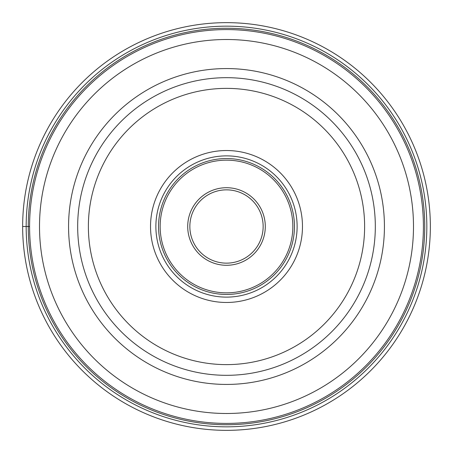 <?xml version="1.0" encoding="UTF-8"?>
<svg xmlns="http://www.w3.org/2000/svg" width="453" height="453" viewBox="0 0 453 453"><rect width="100%" height="100%" fill="white"/><g stroke="black" fill="none" stroke-linecap="round" stroke-linejoin="round"><path stroke-width="0.68" d="M430.35 226.5A203.85 203.85 0 0 0 226.5 22.65A203.85 203.85 0 0 0 22.65 226.5A203.85 203.85 0 0 0 226.5 430.35A203.85 203.85 0 0 0 430.35 226.5M263.148 226.5A36.648 36.648 0 0 1 226.46 263.148A36.648 36.648 0 0 1 189.852 226.421A36.648 36.648 0 0 1 226.54 189.852A36.648 36.648 0 0 1 263.148 226.579A36.648 36.648 0 0 1 226.46 263.148A36.648 36.648 0 0 1 189.852 226.421A36.648 36.648 0 0 1 226.54 189.852A36.648 36.648 0 0 1 263.148 226.5M294.45 226.5A67.95 67.95 0 0 1 226.5 294.45A67.95 67.95 0 0 1 158.55 226.5A67.95 67.95 0 0 1 226.5 158.55A67.95 67.95 0 0 1 294.45 226.5M155.877 226.5A70.623 70.623 0 0 1 226.5 155.877A70.623 70.623 0 0 1 297.123 226.5A70.623 70.623 0 0 1 226.5 297.123A70.623 70.623 0 0 1 155.877 226.5M302.474 226.5A75.974 75.974 0 0 1 226.5 302.474A75.974 75.974 0 0 1 150.526 226.5A75.974 75.974 0 0 1 226.5 150.526A75.974 75.974 0 0 1 302.474 226.5M375.322 226.619A148.822 148.822 0 0 0 226.557 77.678A148.822 148.822 0 0 0 77.678 226.5A148.822 148.822 0 0 0 226.443 375.322A148.822 148.822 0 0 0 375.322 226.619M22.65 226.5L29.587 226.5A196.913 196.913 0 0 0 226.455 423.413A196.913 196.913 0 0 0 423.413 226.5A196.913 196.913 0 0 0 226.545 29.587A196.913 196.913 0 0 0 29.587 226.5A196.913 196.913 0 0 0 226.455 423.413A196.913 196.913 0 0 0 423.413 226.5M26.166 226.5A200.334 200.334 0 0 0 226.5 426.834A200.334 200.334 0 0 0 426.834 226.5A200.334 200.334 0 0 0 226.5 26.166A200.334 200.334 0 0 0 26.166 226.5M28.262 226.5A198.238 198.238 0 0 1 226.5 28.262A198.238 198.238 0 0 1 424.738 226.5A198.238 198.238 0 0 1 226.5 424.738A198.238 198.238 0 0 1 28.262 226.5M265.288 226.5A38.788 38.788 0 0 1 226.46 265.288A38.788 38.788 0 0 1 187.712 226.415A38.788 38.788 0 0 1 226.54 187.712A38.788 38.788 0 0 1 265.288 226.5M160.152 226.5A66.348 66.348 0 0 0 226.5 292.848A66.348 66.348 0 0 0 292.848 226.5A66.348 66.348 0 0 0 226.5 160.152A66.348 66.348 0 0 0 160.152 226.5M364.62 226.5A138.12 138.12 0 0 0 226.557 88.38A138.12 138.12 0 0 0 88.38 226.5A138.12 138.12 0 0 0 226.443 364.62A138.12 138.12 0 0 0 364.62 226.5M68.567 226.5A157.933 157.933 0 0 0 226.5 384.433A157.933 157.933 0 0 0 384.433 226.5A157.933 157.933 0 0 0 226.5 68.567A157.933 157.933 0 0 0 68.567 226.5M39.507 226.415A186.993 186.993 0 0 1 226.54 39.507A186.993 186.993 0 0 1 413.493 226.585A186.993 186.993 0 0 1 226.46 413.493A186.993 186.993 0 0 1 39.507 226.415M375.322 226.5A148.822 148.822 0 0 0 226.557 77.678A148.822 148.822 0 0 0 77.678 226.5"/></g></svg>
